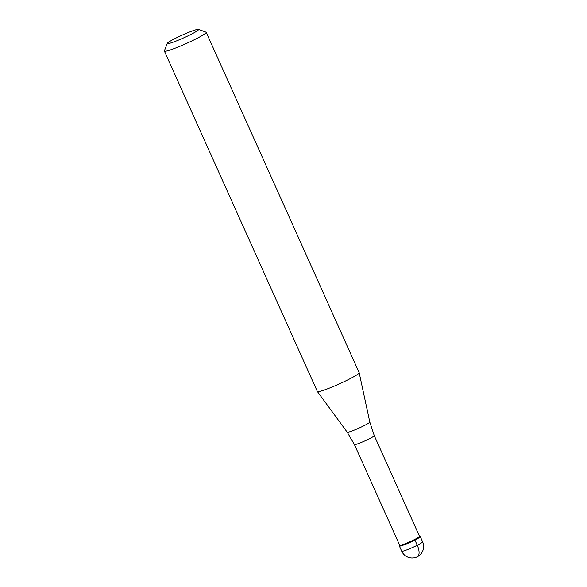 <?xml version="1.0" encoding="UTF-8"?>
<svg xmlns="http://www.w3.org/2000/svg" width="587" height="587" viewBox="0 0 587 587"><rect width="100%" height="100%" fill="white"/><g stroke="black" fill="none" stroke-linecap="round" stroke-linejoin="round"><path stroke-width="0.88" d="M399.644 545.228L399.38 545.917A11.461 1.042 -24.2 0 0 400.694 545.947A11.461 1.042 155.8 0 1 399.373 546.027L401.713 551.23A11.461 1.042 -24.2 0 0 403.027 551.149A11.461 1.042 -24.2 0 0 415.002 546.365A11.461 1.042 -24.2 0 0 422.618 541.838L420.277 536.628A11.461 1.042 155.8 0 1 412.661 541.163A11.461 1.042 155.8 0 1 400.694 545.947A11.461 1.042 -24.2 0 0 413.116 540.943A11.461 1.042 -24.2 0 0 420.197 536.562L419.507 536.305M399.666 545.272A10.889 0.983 -24.2 0 0 400.914 545.198A10.889 0.983 -24.2 0 0 412.287 540.649A10.889 0.983 -24.2 0 0 419.522 536.342L374.257 435.62A10.889 0.983 155.8 0 1 367.022 439.92A10.889 0.983 155.8 0 1 355.641 444.469A10.889 0.983 155.8 0 1 354.394 444.542L399.666 545.272M164.382 51.098L317.362 391.492A22.915 2.077 -24.2 0 0 317.384 391.529A22.915 2.077 -24.2 0 0 319.988 391.338A22.915 2.077 -24.2 0 0 343.747 381.858A22.915 2.077 -24.2 0 0 359.185 372.745A22.915 2.077 -24.2 0 0 359.171 372.701L206.191 32.307A22.915 2.077 155.8 0 1 190.958 41.369A22.915 2.077 155.8 0 1 167.009 50.937A22.915 2.077 155.8 0 1 164.382 51.098A22.915 2.077 155.8 0 1 164.389 50.886L167.273 43.387A17.192 1.556 155.8 0 1 179.387 36.416A17.192 1.556 155.8 0 1 196.652 29.563A17.192 1.556 155.8 0 1 198.501 29.35A17.192 1.556 155.8 0 1 187.884 35.917A17.192 1.556 155.8 0 1 169.239 43.423A17.192 1.556 155.8 0 1 167.273 43.387M198.501 29.35L206.022 32.175A22.915 2.077 155.8 0 1 206.191 32.307M416.843 556.938A11.461 5.144 -116.8 0 0 417.262 545.257L414.921 540.055M354.394 444.542L347.203 432.193A12.386 1.123 -24.2 0 0 348.612 432.091A12.386 1.123 -24.2 0 0 361.453 426.962A12.386 1.123 -24.2 0 0 369.795 422.038L374.257 435.62M401.713 551.23A11.461 11.461 0 0 0 414.943 557.65A11.461 11.461 0 0 0 422.618 541.838M347.203 432.193L317.384 391.529M369.795 422.038L359.185 372.745"/></g></svg>
